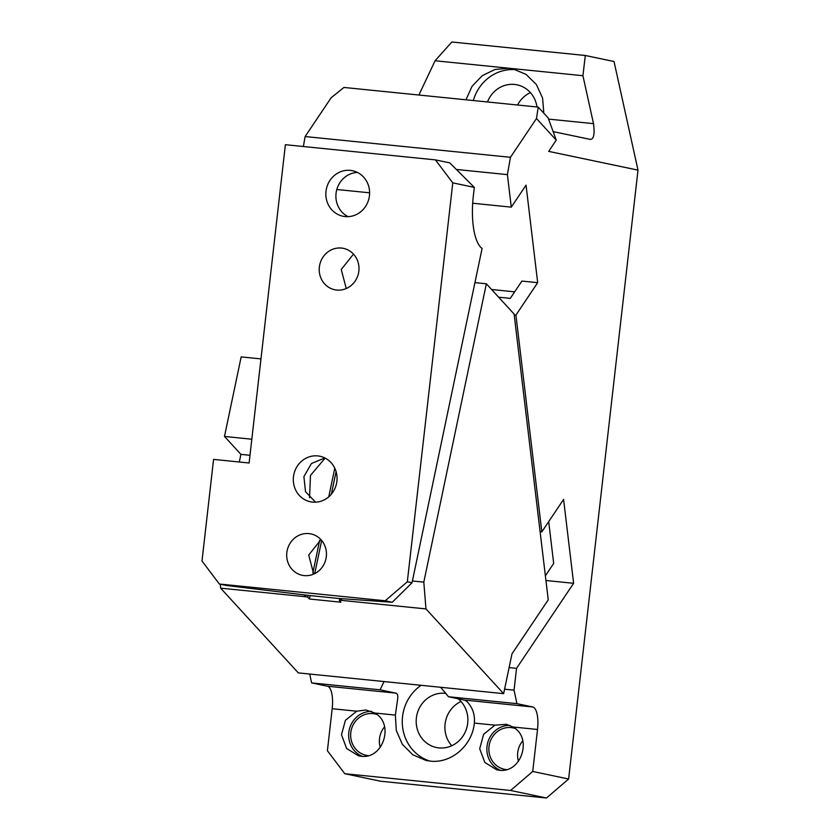 <?xml version="1.0" encoding="UTF-8"?>
<svg xmlns="http://www.w3.org/2000/svg" width="840" height="840" viewBox="0 0 840 840"><rect width="100%" height="100%" fill="white"/><g stroke="black" fill="none" stroke-linecap="round" stroke-linejoin="round"><path stroke-width="1.26" d="M568.627 779.005L546.494 798L510.594 790.472L532.728 771.466L568.627 779.005L638.001 170.132L548.688 151.389L556.248 140.123L536.476 118.524L510.457 157.3L507.402 174.626L511.287 207.144L526.039 185.157L537.684 282.671L515.928 315.105L541.832 531.856L563.587 499.422L573.615 583.296L516.548 668.336L514.059 690.154L516.936 703.658L448.466 696.738L440.706 687.288M532.728 771.466L537.516 729.477A21.147 7.298 95.8 0 0 532.728 706.976L516.936 703.658M418.887 95.036L435.089 60.764L451.846 42L585.312 55.493L614.029 61.52L638.001 170.132M585.312 55.493L582.928 75.716L435.089 60.764M590.551 139.44L590.289 139.398C593.796 139.303 594.877 134.054 593.513 123.648L582.928 75.716M590.289 139.398L553.14 131.607M556.248 140.102L548.131 117.894L538.23 107.1L343.969 87.455L331.149 97.766L305.13 136.542L303.366 146.517M448.466 696.738L464.257 700.046C466.463 700.623 468.836 703.111 471.366 707.532C473.823 712.005 474.81 717.182 474.338 723.082C472.322 745.595 451.101 763.802 430.07 761.093L426.163 760.484L412.786 754.782L402.36 744.314L396.281 730.464L395.367 715.102L397.509 700.056C398.192 695.972 397.645 693.662 395.871 693.137L327.401 686.217A21.147 7.298 -84.2 0 1 332.189 708.719L327.401 750.708L344.757 773.703L380.656 781.231L546.494 798M327.401 686.217L311.608 682.899L309.719 674.048M510.594 790.472L344.757 773.703M506.342 769.577A21.147 19.835 101.8 0 1 504.399 769.283A21.147 19.835 101.8 0 1 489.143 745.553A21.147 19.835 101.8 0 1 511.14 727.587A21.147 19.835 101.8 0 1 513.082 727.892A21.147 19.835 101.8 0 1 514.983 728.396M518.458 761.355A21.147 19.835 101.8 0 1 522.764 740.807M368.141 755.611A21.147 19.835 101.8 0 1 366.198 755.307A21.147 19.835 101.8 0 1 350.942 731.577A21.147 19.835 101.8 0 1 372.929 713.622A21.147 19.835 101.8 0 1 374.881 713.916A21.147 19.835 101.8 0 1 376.772 714.42M380.257 747.38A21.147 19.835 101.8 0 1 384.562 726.831M506.3 724.311L494.918 725.172L483.62 734.307L479.703 748.702L484.796 762.437L496.786 769.839L498.929 770.175C521.262 773.84 533.001 737.814 512.999 726.999L506.405 724.332M360.728 756.2C383.061 759.864 394.79 723.839 374.787 713.024L365.957 710L356.706 711.197L345.408 720.332L341.502 734.738L346.594 748.461L358.586 755.874L360.728 756.2M537.684 282.671L521.892 281.075L510.29 298.379L498.645 297.203M514.206 314.927L515.928 315.105M540.099 531.678L541.832 531.856M545.937 580.503L573.615 583.296M516.548 668.336L509.103 667.59M514.059 690.154L504.578 689.199M538.23 107.1L536.476 118.524M305.13 136.542L510.457 157.3M456.382 169.47L507.402 174.626M336.819 189.504L369.6 192.811M472.7 203.238L511.287 207.144M593.513 123.648L548.573 119.112M543.816 113.19L542.598 98.112L536.424 84.599L526.082 74.403L512.904 68.838L509.009 68.239L495.023 69.458L482.192 75.726L472.08 86.279L465.948 99.792M395.871 693.137L380.079 689.819L311.608 682.899M384.069 681.566L380.079 689.819M500.441 770.27A23.258 21.809 101.8 0 1 487.389 744.114A23.258 21.809 101.8 0 1 509.849 725.393M362.24 756.294A23.258 21.809 101.8 0 1 349.188 730.139A23.258 21.809 101.8 0 1 371.647 711.417M473.34 100.538A42.284 39.659 101.8 0 1 516.191 69.741L516.464 69.773M429.796 761.061A42.284 39.659 101.8 0 1 402.549 726.747A42.284 39.659 101.8 0 1 421.124 685.303M458.209 698.786A27.489 25.778 101.8 0 1 465.864 730.579A27.489 25.778 101.8 0 1 438.921 747.894A27.489 25.778 101.8 0 1 436.391 747.505A27.489 25.778 101.8 0 1 416.556 716.657A27.489 25.778 101.8 0 1 445.147 693.315A27.489 25.778 101.8 0 1 446.05 693.42M451.752 745.742A27.489 25.778 101.8 0 1 461.034 701.495M487.494 101.966A27.489 25.778 101.8 0 1 514.51 84.441A27.489 25.778 101.8 0 1 517.052 84.83A27.489 25.778 101.8 0 1 536.97 106.974M517.556 105.011A27.489 25.778 101.8 0 1 530.408 92.631M353.493 254.1L341.24 269.504L346.269 288.54M325.164 458.105L310.475 475.388L309.561 497.731M412.031 582.76L482.087 248.493A50.746 17.514 -84.2 0 1 473.361 195.783L474.317 187.383L452.781 182.858L435.425 159.873L285.38 144.701L249.113 462.998L213.57 459.396L201.999 561.015L219.345 584.01L226.412 585.49L310.706 595.654L338.069 598.416L392.259 602.259L385.193 600.779L407.327 581.774L412.031 582.76L392.259 602.259M341.502 248.062A21.147 19.835 -78.2 0 0 319.505 266.028A21.147 19.835 -78.2 0 0 334.772 289.758A21.147 19.835 -78.2 0 0 336.714 290.052A21.147 19.835 -78.2 0 0 358.712 272.097A21.147 19.835 -78.2 0 0 343.445 248.367A21.147 19.835 -78.2 0 0 341.502 248.062M219.345 584.01L385.193 600.779M452.781 182.858L407.327 581.774M435.425 159.873L449.788 162.887L474.317 187.383M315.567 502.194L305.508 491.683L303.891 476.648L311.409 463.533L324.849 457.947M320.954 539.648L308.7 555.051L313.73 574.077M308.963 533.61A21.147 19.835 -78.2 0 0 286.976 551.565A21.147 19.835 -78.2 0 0 302.232 575.295A21.147 19.835 -78.2 0 0 304.185 575.6A21.147 19.835 -78.2 0 0 326.172 557.634A21.147 19.835 -78.2 0 0 310.916 533.904A21.147 19.835 -78.2 0 0 308.963 533.61M317.814 455.921A23.258 21.809 -78.2 0 0 293.622 475.671A23.258 21.809 -78.2 0 0 310.411 501.784A23.258 21.809 -78.2 0 0 312.554 502.11A23.258 21.809 -78.2 0 0 336.745 482.36A23.258 21.809 -78.2 0 0 319.967 456.257A23.258 21.809 -78.2 0 0 317.814 455.921M350.354 170.384A23.258 21.809 -78.2 0 0 326.161 190.134A23.258 21.809 -78.2 0 0 342.941 216.237A23.258 21.809 -78.2 0 0 345.093 216.573A23.258 21.809 -78.2 0 0 369.285 196.822A23.258 21.809 -78.2 0 0 352.495 170.72A23.258 21.809 -78.2 0 0 350.354 170.384M357.389 172.41A23.258 21.809 -78.2 0 0 336.42 191.111A23.258 21.809 -78.2 0 0 348.106 216.657M412.398 580.986L423.812 582.141L486.35 283.784L514.101 314.055L548.247 599.823L511.98 653.867L503.643 693.651L298.316 672.893L220.626 588.158L220.311 584.21M249.995 455.291L240.912 454.367L239.305 462M240.912 454.367L224.49 436.454L251.822 439.226M260.967 358.901L241.164 356.895L224.49 436.454M261.03 358.355L260.925 358.89M548.688 521.63L553.686 563.441L545.38 575.82M491.589 289.495L514.678 291.837M303.807 594.815L306.201 596.809L220.626 588.158M306.201 596.809L307.744 597.208L309.393 599.004L340.988 602.207L339.329 600.4L342.51 598.731M503.643 693.651L425.964 608.916L340.389 600.264M423.812 582.141L425.964 608.916M486.35 283.784L474.936 282.629M339.329 600.4L339.717 598.532M309.393 599.004L310.118 595.581M314.717 573.615L321.668 540.456M331.359 494.183L336.094 471.618M307.744 597.208L308.133 595.34M312.816 573.006L319.673 540.256M328.776 496.818L334.782 468.174M537.516 729.477L512.999 726.999M494.918 725.172L474.338 723.082M395.367 715.102L374.787 713.024M356.706 711.197L332.189 708.719M532.728 706.976L464.257 700.046"/></g></svg>
